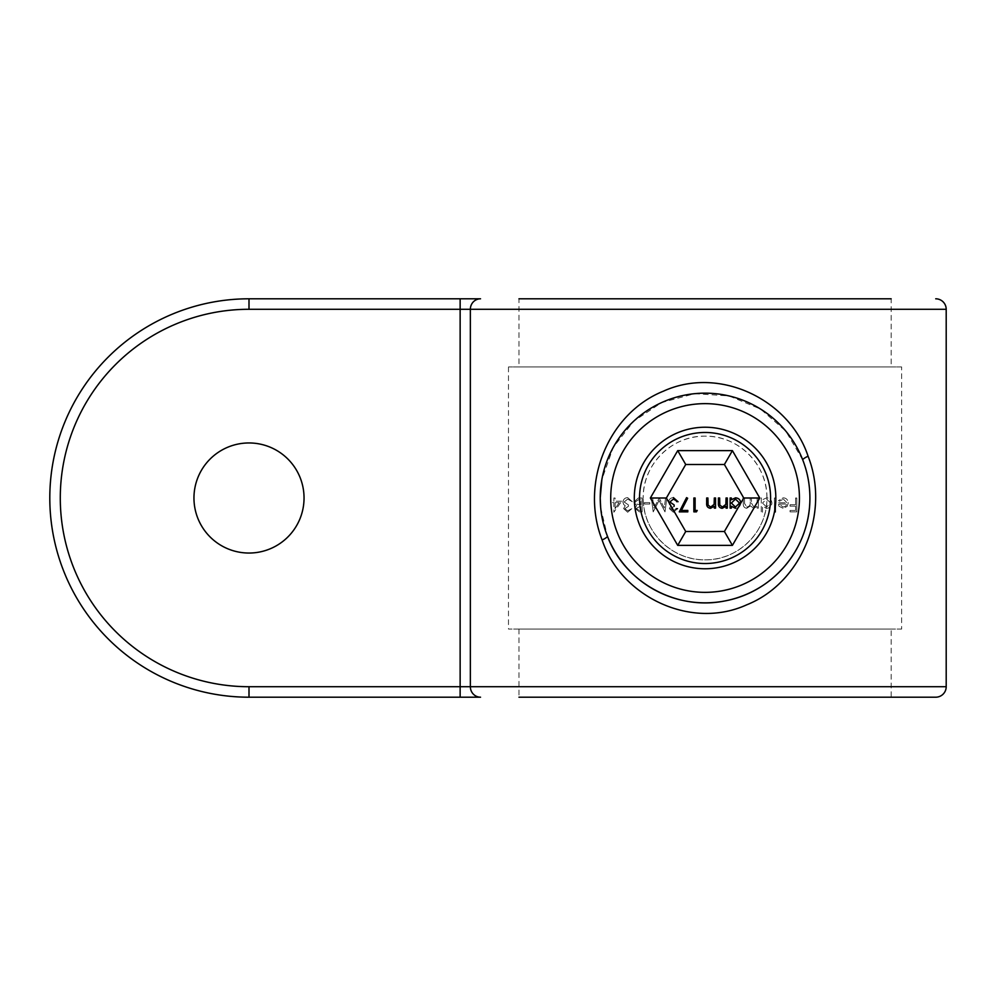 <?xml version="1.0" encoding="UTF-8"?>
<svg xmlns="http://www.w3.org/2000/svg" width="996" height="996" viewBox="0 0 996 996"><rect width="100%" height="100%" fill="white"/><g stroke="black" fill="none" stroke-linecap="round" stroke-linejoin="round"><path stroke-width="0.75" stroke-dasharray="4.98 3.74" d="M802.776 459.99L785.744 431.056L760.521 409.032L729.109 395.947L694.698 393.669L661.705 402.546L633.767 421.134L613.175 447.528L601.845 479.636M600.675 507.761L607.423 536.172M518.966 629.049L518.966 697.2L891.159 697.2L518.966 697.2L891.159 697.2L891.159 629.049L518.966 629.049L891.159 629.049M891.159 298.8L518.966 298.8L891.159 298.8L518.966 298.8L518.966 366.951L891.159 366.951L891.159 298.8M766.92 498A61.852 61.852 0 0 0 705.068 436.148A61.852 61.852 0 0 0 643.204 498C642.532 464.709 671.802 435.476 705.031 436.148C738.397 435.476 767.58 464.734 766.92 498C767.567 531.291 738.372 560.524 705.056 559.852C671.79 560.511 642.532 531.304 643.204 498A61.852 61.852 0 0 0 705.068 559.852A61.852 61.852 0 0 0 766.92 498M304.041 498A55.041 55.041 0 0 0 249 442.959A55.041 55.041 0 0 0 193.959 498A55.041 55.041 0 0 0 249 553.041A55.041 55.041 0 0 0 304.041 498M621.666 501.2L615.092 501.2L615.092 498L613.847 498L613.847 501.2L612.241 501.2L612.241 502.619L613.847 502.619L613.847 512.23L621.666 501.2L613.847 512.23L613.847 502.619L612.241 502.619L612.241 501.2L613.847 501.2L613.847 498L615.092 498L615.092 501.2L621.666 501.2M642.121 498L638.361 498L633.942 501.934L636.606 505.482L635 508.433L639.407 511.869L642.121 511.869L642.121 498L642.121 511.869L639.407 511.869L635 508.433L636.606 505.482L633.942 501.934L638.361 498L642.121 498M665.577 498L664.257 507.997L659.228 498L653.936 507.985L652.617 498L653.936 507.985L659.228 498L664.257 507.997L665.577 498L666.834 498L665.004 511.869L666.834 498M651.359 498L653.202 511.869L659.103 500.49L665.004 511.869L659.103 500.49L653.202 511.869L651.359 498L652.617 498M735.484 508.309C738.683 508.047 740.451 506.317 740.8 503.092C740.464 506.304 738.683 508.047 735.484 508.309L731.375 506.254L731.375 508.134L730.13 508.134L730.13 498L731.375 498L731.375 499.755L735.521 497.826C738.721 498.1 740.489 499.855 740.8 503.092M762.5 512.23L762.5 506.18L766.596 508.309C769.746 508.097 771.527 506.354 771.925 503.092C771.564 499.818 769.808 498.062 766.634 497.826L762.5 499.755L762.5 498L761.255 498L761.255 512.23L762.5 512.23L761.255 512.23L761.255 498L762.5 498L762.5 499.755L766.634 497.826C769.796 498.05 771.564 499.818 771.925 503.092C771.527 506.354 769.759 508.085 766.596 508.309L762.5 506.18L762.5 512.23M783.342 499.071L787.039 502.806L777.963 502.806L779.071 506.317L783.155 508.309L787.114 506.429L788.284 503.042C787.948 499.731 786.255 497.988 783.18 497.826L778.499 500.615L779.607 501.2L783.342 499.071L779.607 501.2L778.499 500.615L783.18 497.826C786.242 497.988 787.948 499.731 788.284 503.042L787.114 506.429L783.155 508.309L779.071 506.317L777.963 502.806L787.039 502.806L783.342 499.071M796.812 498L795.567 498L795.567 504.76L790.065 504.76L790.065 506.18L795.567 506.18L795.567 510.45L790.065 510.45L790.065 511.869L796.812 511.869L796.812 498L796.812 511.869L790.065 511.869L790.065 510.45L795.567 510.45L795.567 506.18L790.065 506.18L790.065 504.76L795.567 504.76L795.567 498L796.812 498M775.66 498L774.415 498L774.415 512.23L775.66 512.23L775.66 498L775.66 512.23L774.415 512.23L774.415 498L775.66 498M758.404 498L757.159 498L757.159 502.27L753.885 507.064L751.47 503.154L751.47 498L750.225 498L750.225 501.947C750.573 504.773 749.478 506.478 746.938 507.064L744.535 503.49L744.535 498L744.535 503.49L746.938 507.064C749.465 506.491 750.561 504.785 750.225 501.947L750.225 498L751.47 498L751.47 503.154L753.885 507.064L757.159 502.27L757.159 498L758.404 498L758.404 508.134L758.404 498M743.29 498.784L743.29 503.49C743.053 506.267 744.186 507.873 746.726 508.309L750.449 505.868L753.673 508.309L757.159 506.379L757.159 508.134L758.404 508.134L757.159 508.134L757.159 506.379L753.673 508.309L750.449 505.868L746.726 508.309C744.199 507.885 743.053 506.279 743.29 503.49L743.29 498L744.535 498M673.358 510.799L670.569 508.632L674.118 506.354L670.569 508.632L673.358 510.799L676.259 508.67L673.358 510.799M673.408 497.639C670.582 497.788 668.976 499.282 668.615 502.121L669.437 504.586L670.943 505.769L669.324 508.62L673.371 512.23L677.504 508.67L673.371 512.23L669.324 508.62L670.943 505.769L669.437 504.586L668.615 502.121C668.963 499.295 670.557 497.801 673.408 497.639L678.039 501.735L676.794 501.735M649.765 502.619L644.424 502.619L644.424 504.051L649.765 504.051L649.765 502.619L649.765 504.051L644.424 504.051L644.424 502.619L649.765 502.619M627.654 510.799L624.865 508.632L628.426 506.354L628.426 504.935L624.156 501.996L627.692 499.071L632.336 501.735L627.704 497.639C624.953 497.714 623.347 499.208 622.911 502.121L623.745 504.586L625.239 505.769L623.62 508.62L627.679 512.23L631.8 508.67L627.654 510.799L631.8 508.67L627.679 512.23L623.62 508.62L625.239 505.769L623.745 504.586L622.911 502.121C623.334 499.22 624.94 497.726 627.704 497.639L632.336 501.735L627.692 499.071L624.156 501.996L628.426 504.935L628.426 506.354L624.865 508.632L627.654 510.799M901.641 366.951L508.483 366.951L901.641 366.951L901.641 629.049L508.483 629.049L901.641 629.049M508.483 366.951L508.483 629.049M891.159 366.951L518.966 366.951M946.2 309.283L470.349 309.283A10.483 10.209 -90 0 1 480.545 298.8L249 298.8A199.2 199.2 0 0 0 49.8 498A199.2 199.2 0 0 0 249 697.2L460.14 697.2L460.14 686.717L249 686.717A188.717 188.717 0 0 1 60.283 498A188.717 188.717 0 0 1 249 309.283L460.14 309.283L460.14 686.717L470.349 686.717A10.483 10.209 -90 0 0 480.545 697.2M779.208 504.051L786.902 504.051L779.208 504.051L783.093 507.064L785.695 506.117L786.902 504.051L785.695 506.117L783.093 507.064L779.208 504.051M766.584 507.064L762.5 503.042L766.584 507.064L770.68 503.08L766.596 499.071L762.5 503.042L766.596 499.071L770.68 503.08L766.584 507.064M731.375 503.042L735.459 507.064L739.555 503.08L735.471 499.071L731.375 503.042M719.797 505.072L722.411 507.064L725.86 504.387L726.047 498L727.292 498L727.292 508.134L726.047 508.134L726.047 506.304L722.187 508.309C719.411 507.873 718.141 506.155 718.402 503.179L718.402 498L719.647 498L719.647 502.768M708.056 505.072L710.671 507.064L714.12 504.387L714.306 498L715.551 498L715.551 508.134L714.306 508.134L714.306 506.304L710.459 508.309C707.67 507.86 706.401 506.155 706.662 503.179L706.662 498L707.907 498L707.907 502.768M697.237 510.45L696.428 511.869L693.863 511.869L693.863 498L695.108 498L695.108 510.45L697.237 510.45M687.813 510.45L687.813 511.869L679.284 511.869L686.568 497.639L687.651 498.237L681.389 510.45L687.813 510.45M676.259 508.67L677.504 508.67M675.699 499.818L673.383 499.071M669.86 501.996L674.118 504.935L674.118 506.354M640.876 510.45L639.183 510.45L640.876 510.45L640.876 506.005L636.245 508.408L639.183 510.45L636.245 508.408L640.876 506.005L640.876 510.45M640.876 504.574L640.042 504.574L640.876 504.574L640.876 499.419L639.096 499.419L635.187 501.934L637.452 504.412L640.042 504.574L637.452 504.412L635.187 501.934L639.096 499.419L640.876 499.419L640.876 504.574M615.092 502.619L619.226 502.619L615.092 502.619L615.092 508.645L619.226 502.619L615.092 508.645L615.092 502.619M766.347 533.383A70.766 70.766 0 0 0 740.451 436.709A70.766 70.766 0 0 0 643.777 462.617A70.766 70.766 0 0 0 669.673 559.291A70.766 70.766 0 0 0 766.347 533.383A70.766 70.766 0 0 1 669.673 559.291A70.766 70.766 0 0 1 643.777 462.617M724.403 464.497L743.751 498L724.403 531.503L685.721 531.503L666.374 498L685.721 464.497L724.403 464.497L732.409 450.628L677.716 450.628L685.721 464.497M677.716 450.628L650.363 498L666.374 498M743.751 498L759.761 498L732.409 450.628M650.363 498L677.716 545.372L685.721 531.503M724.403 531.503L732.409 545.372L759.761 498M946.2 686.717L470.349 686.717M249 309.283L249 298.8A199.2 199.2 0 0 0 49.8 498A199.2 199.2 0 0 0 249 697.2L249 686.717M470.349 309.283L460.14 309.283L460.14 298.8M648.321 465.232A65.524 65.524 0 0 1 737.824 441.253A65.524 65.524 0 0 1 761.816 530.768A65.524 65.524 0 0 1 672.3 554.747A65.524 65.524 0 0 1 648.321 465.232M677.716 545.372L732.409 545.372"/><path stroke-width="1.49" d="M602.132 539.994C579.809 483.247 608.058 413.328 663.498 391.142C719.759 365.619 789.616 399.857 808.067 456.193C830.291 512.479 802.004 582.772 746.776 604.796C690.39 630.456 620.67 596.156 602.132 539.994A10.483 1.78 158.6 0 0 607.423 536.172C624.081 581.403 675.213 610.946 724.54 601.011C773.245 592.197 810.146 548.323 809.91 498A104.841 104.841 0 0 1 705.068 602.841A104.841 104.841 0 0 1 600.227 498L600.675 507.761M601.845 479.636L600.227 498A104.841 104.841 0 0 1 705.068 393.159A104.841 104.841 0 0 1 809.91 498C809.86 484.741 807.482 472.067 802.776 459.99A10.483 1.768 -21.3 0 1 808.067 456.193M249 686.717L249 697.2L480.545 697.2L460.14 697.2L460.14 309.283L249 309.283A188.717 188.717 0 0 0 60.283 498A188.717 188.717 0 0 0 249 686.717L470.349 686.717L470.349 309.283L470.349 686.717L946.2 686.717A10.483 10.483 0 0 1 935.717 697.2L518.966 697.2M891.159 697.2L935.717 697.2M518.966 298.8L891.159 298.8M935.717 298.8A10.483 10.483 0 0 1 946.2 309.283L460.14 309.283L460.14 298.8L249 298.8L249 309.283M193.959 498A55.041 55.041 0 0 1 249 442.959A55.041 55.041 0 0 1 304.041 498A55.041 55.041 0 0 1 249 553.041A55.041 55.041 0 0 1 193.959 498M652.617 498L651.359 498M666.747 498.647L665.577 498M687.813 510.45L681.389 510.45L687.651 498.237L686.568 497.639L679.284 511.869L687.813 511.869L687.813 510.45M715.551 498L714.306 498L714.12 504.387L710.671 507.064L708.056 505.072L707.907 498L706.662 498L706.662 503.179C706.401 506.155 707.67 507.86 710.459 508.309L714.306 506.304L714.306 508.134L715.551 508.134L715.551 498M740.8 503.092C740.489 499.868 738.733 498.112 735.521 497.826L731.375 499.755L731.375 498L730.13 498L730.13 508.134L731.375 508.134L731.375 506.254L735.484 508.309M744.535 498L743.29 498L743.29 498.784M727.292 498L726.047 498L725.86 504.387L722.411 507.064L719.797 505.072L719.647 498L718.402 498L718.402 503.179C718.141 506.155 719.398 507.873 722.187 508.309L726.047 506.304L726.047 508.134L727.292 508.134L727.292 498M697.237 510.45L695.108 510.45L695.108 498L693.863 498L693.863 511.869L696.428 511.869L697.237 510.45M674.118 506.354L674.118 504.935L669.86 501.996L673.383 499.071L678.039 501.735L673.408 497.639M677.504 508.67L676.259 508.67M470.349 309.283A10.483 10.209 90 0 1 480.545 298.8L460.14 298.8M49.8 498A199.2 199.2 0 0 1 249 298.8A199.2 199.2 0 0 0 49.8 498A199.2 199.2 0 0 0 249 697.2A199.2 199.2 0 0 1 49.8 498M735.459 507.064L731.375 503.042L735.471 499.071L739.555 503.08L735.459 507.064M719.647 502.768L719.797 505.072M707.907 502.768L708.056 505.072M676.794 501.735L675.699 499.818M673.383 499.071L669.86 501.996M643.777 462.617A70.766 70.766 0 0 1 740.451 436.709A70.766 70.766 0 0 1 766.347 533.383A70.766 70.766 0 0 1 669.673 559.291A70.766 70.766 0 0 1 643.777 462.617A70.766 70.766 0 0 0 669.673 559.291A70.766 70.766 0 0 0 766.347 533.383M743.751 498L724.403 464.497L685.721 464.497L666.374 498L685.721 531.503L724.403 531.503L743.751 498L759.761 498L732.409 545.372L724.403 531.503M724.403 464.497L732.409 450.628L759.761 498M685.721 464.497L677.716 450.628L732.409 450.628M732.409 545.372L677.716 545.372L685.721 531.503M666.374 498L650.363 498L677.716 450.628M610.71 498A94.359 94.359 0 0 0 705.068 592.359A94.359 94.359 0 0 0 799.427 498A94.359 94.359 0 0 0 705.068 403.641A94.359 94.359 0 0 0 610.71 498M600.227 498A104.841 104.841 0 0 1 705.068 393.159A104.841 104.841 0 0 1 809.91 498M470.349 686.717A10.483 10.209 90 0 0 480.545 697.2M761.816 530.768A65.524 65.524 0 0 0 737.824 441.253A65.524 65.524 0 0 0 648.321 465.232A65.524 65.524 0 0 0 672.3 554.747A65.524 65.524 0 0 0 761.816 530.768M677.716 545.372L650.363 498M946.2 686.717L946.2 309.283"/></g></svg>
